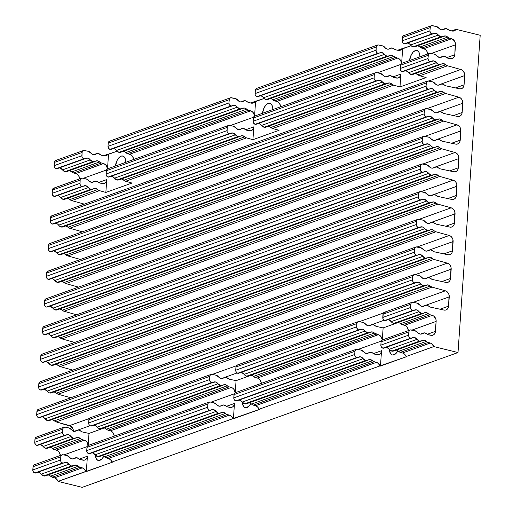 <?xml version="1.0" encoding="UTF-8"?>
<svg xmlns="http://www.w3.org/2000/svg" width="513" height="513" viewBox="0 0 513 513"><rect width="100%" height="100%" fill="white"/><g stroke="black" fill="none" stroke-linecap="round" stroke-linejoin="round"><path stroke-width="0.77" d="M379.049 53.224A2.616 2.129 -109.7 0 0 379.447 53.019A4.476 3.636 -109.7 0 1 380.127 52.672A4.476 3.636 -109.7 0 1 384.417 54.397L386.892 56.206L265.978 99.573L386.892 56.206L389.38 55.782A4.476 3.636 -109.7 0 1 390.06 55.436A4.476 3.636 -109.7 0 1 393.734 56.43L391.56 55.295L389.38 55.782A4.476 3.636 -109.7 0 1 388.707 56.129A4.476 3.636 -109.7 0 1 386.892 56.206A4.476 3.636 -109.7 0 1 384.417 54.397L382.031 52.621L380.678 52.531L378.754 53.301L377.17 52.871L376.087 51.223L376.215 46.972L255.294 90.346L255.166 94.591L255.583 95.521L257.077 96.636A2.616 2.129 70.3 0 0 258.135 96.591L379.049 53.224A2.616 2.129 -109.7 0 1 377.991 53.269L258.533 96.393M431.433 25.708L403.654 35.673A2.616 2.129 70.3 0 0 402.359 37.596L430.138 27.631L402.359 37.596L402.128 40.841L429.907 30.876L402.128 40.841A2.616 2.129 70.3 0 0 404.135 43.887L431.914 33.929A2.616 2.129 -109.7 0 1 429.907 30.876L430.138 27.631A2.616 2.129 -109.7 0 1 431.433 25.708A2.616 2.129 -109.7 0 1 432.433 25.65L436.409 26.509A4.476 3.636 -109.7 0 1 439.025 28.401L441.167 29.767A4.476 3.636 -109.7 0 0 442.975 29.69A4.476 3.636 -109.7 0 0 443.809 29.228L442.039 29.863L443.809 29.228A4.476 3.636 -109.7 0 1 444.643 28.766A4.476 3.636 -109.7 0 1 448.157 29.613L449.863 30.536A4.476 3.636 -109.7 0 0 449.959 30.562L452.145 31.037A5.22 4.245 -109.7 0 0 454.146 30.915A5.22 4.245 -109.7 0 0 456.051 29.318L480.187 35.288L456.051 29.318L451.6 30.915L456.051 29.318L455.307 30.222L453.287 31.107L449.959 30.562A4.476 3.636 -109.7 0 1 449.863 30.536A4.476 3.636 -109.7 0 1 448.157 29.613L445.944 28.606L442.565 29.805L441.167 29.767A4.476 3.636 -109.7 0 1 439.025 28.401L436.409 26.509L431.6 25.656L430.362 26.727L429.907 30.876L430.42 32.813L431.914 33.929L404.135 43.887A2.616 2.129 70.3 0 0 405.193 43.842L432.972 33.884A2.616 2.129 -109.7 0 1 431.914 33.929L433.37 33.678A2.616 2.129 -109.7 0 1 432.972 33.884M409.477 43.894L410.56 45.022L438.339 35.057L440.814 36.865A4.476 3.636 -109.7 0 1 438.339 35.057A4.476 3.636 -109.7 0 0 434.049 33.332A4.476 3.636 -109.7 0 0 433.37 33.678L435.954 33.281L438.339 35.057L410.56 45.022A4.476 3.636 70.3 0 0 413.036 46.83A4.476 3.636 70.3 0 0 414.85 46.754L442.629 36.789A4.476 3.636 -109.7 0 1 440.814 36.865L413.036 46.83L440.814 36.865L443.303 36.442A4.476 3.636 -109.7 0 1 442.629 36.789M426.726 50.967L427.72 54.006A5.22 4.245 70.3 0 0 423.828 48.709L451.607 38.751L449.426 38.142A4.476 3.636 -109.7 0 1 447.657 37.09A4.476 3.636 -109.7 0 0 443.982 36.096A4.476 3.636 -109.7 0 0 443.303 36.442L445.476 35.955L448.503 37.744L453.21 39.572L455.307 42.835L454.8 54.744L454.345 56.545L453.319 57.931L451.87 58.681L448.022 58.219A4.476 3.636 -109.7 0 1 447.926 58.2A4.476 3.636 -109.7 0 1 446.22 57.276L444.008 56.263L440.629 57.462L439.231 57.424A4.476 3.636 -109.7 0 1 437.095 56.064L434.473 54.173L429.67 53.32L428.426 54.391L427.97 58.54L428.49 60.47L429.977 61.586L402.198 71.551A2.616 2.129 70.3 0 0 403.263 71.506L431.035 61.541A2.616 2.129 -109.7 0 1 429.977 61.586L431.433 61.342A2.616 2.129 -109.7 0 1 431.035 61.541M406.245 70.903L411.105 74.488A4.476 3.636 70.3 0 0 412.914 74.411L440.693 64.446A4.476 3.636 -109.7 0 1 438.884 64.523L411.105 74.488L412.407 74.545M405.276 70.781A4.476 3.636 70.3 0 1 408.624 72.686L436.403 62.721L408.624 72.686A4.476 3.636 70.3 0 0 411.105 74.488L438.884 64.523A4.476 3.636 -109.7 0 1 436.403 62.721A4.476 3.636 -109.7 0 0 432.113 60.996A4.476 3.636 -109.7 0 0 431.433 61.342L434.017 60.938L438.884 64.523L441.372 64.099A4.476 3.636 -109.7 0 1 440.693 64.446M415.767 73.577L419.717 75.77L447.496 65.805L460.841 69.511L447.496 65.805A4.476 3.636 -109.7 0 1 445.726 64.753A4.476 3.636 -109.7 0 0 442.046 63.753A4.476 3.636 -109.7 0 0 441.372 64.099L443.546 63.618L447.496 65.805L419.717 75.77L426.123 77.546L399.98 86.928L400.877 74.084L392.778 76.988L400.877 74.084A5.22 4.245 -109.7 0 1 398.287 77.918A5.22 4.245 -109.7 0 1 396.293 78.034L394.099 77.566A4.476 3.636 -109.7 0 1 394.003 77.54A4.476 3.636 -109.7 0 1 392.298 76.617L394.003 77.54A4.476 3.636 70.3 0 0 394.099 77.566L397.947 78.021L399.396 77.271L400.422 75.892L400.877 74.084L399.98 86.928L393.574 85.145L272.653 128.513L279.066 130.296L252.922 139.677L246.509 137.894L125.595 181.262L132.001 183.045L105.858 192.426L99.451 190.644L71.673 200.609L84.363 204.136L71.673 200.609L99.451 190.644L95.501 188.457L93.328 188.938A4.476 3.636 -109.7 0 1 92.648 189.284A4.476 3.636 -109.7 0 1 90.839 189.361L63.061 199.326A4.476 3.636 70.3 0 0 64.875 199.249L92.648 189.284M385.308 76.77A4.476 3.636 -109.7 0 1 383.173 75.405L385.308 76.77L386.706 76.803L390.085 75.603L392.298 76.617A4.476 3.636 -109.7 0 0 388.783 75.77A4.476 3.636 -109.7 0 0 387.95 76.232A4.476 3.636 -109.7 0 1 387.116 76.694A4.476 3.636 -109.7 0 1 385.308 76.77M259.18 123.652L264.041 127.237A4.476 3.636 70.3 0 0 265.856 127.16L386.77 83.792A4.476 3.636 -109.7 0 1 384.962 83.869L264.041 127.237L265.349 127.295M268.709 126.326L272.653 128.513L393.574 85.145A4.476 3.636 -109.7 0 1 391.804 84.094L389.623 82.959L387.45 83.439A4.476 3.636 -109.7 0 1 386.77 83.792M254.833 116.034L253.589 117.099L253.133 121.254L253.653 123.184L255.141 124.3A2.616 2.129 70.3 0 0 256.199 124.255L377.113 80.881A2.616 2.129 -109.7 0 1 376.055 80.926L255.904 124.332M415.338 73.545A4.476 3.636 70.3 0 1 417.948 74.718L445.726 64.753L417.948 74.718A4.476 3.636 70.3 0 0 419.717 75.77L426.123 77.546L399.98 86.928L393.574 85.145L391.804 84.094A4.476 3.636 -109.7 0 0 388.129 83.093A4.476 3.636 -109.7 0 0 387.45 83.439L384.962 83.869L380.101 80.284L377.51 80.682A2.616 2.129 -109.7 0 1 377.113 80.881M112.123 176.401L116.983 179.986A4.476 3.636 70.3 0 0 118.792 179.909L239.712 136.535A4.476 3.636 -109.7 0 1 237.897 136.618L116.983 179.986L118.291 180.044M110.955 176.292A4.476 3.636 70.3 0 1 114.502 178.184L235.422 134.81L233.037 133.034L230.452 133.431A4.476 3.636 -109.7 0 1 231.132 133.085A4.476 3.636 -109.7 0 1 235.422 134.81A4.476 3.636 -109.7 0 0 237.897 136.618L235.422 134.81L114.502 178.184A4.476 3.636 70.3 0 0 116.983 179.986L237.897 136.618L240.385 136.189A4.476 3.636 -109.7 0 1 241.065 135.842A4.476 3.636 -109.7 0 1 244.739 136.843L242.566 135.708L240.385 136.189A4.476 3.636 -109.7 0 1 239.712 136.535M107.768 168.777L106.531 169.848L106.076 174.003L106.589 175.933L108.083 177.049A2.616 2.129 70.3 0 0 109.141 177.004L230.055 133.63A2.616 2.129 -109.7 0 1 228.997 133.675L108.846 177.081M228.516 125.461A2.616 2.129 -109.7 0 1 229.516 125.403L227.958 125.788L227.221 127.384L106.3 170.752L227.221 127.384L226.99 130.629L106.076 174.003L226.99 130.629A2.616 2.129 -109.7 0 0 228.997 133.675L228.176 133.277L227.092 131.629L227.221 127.384A2.616 2.129 -109.7 0 1 228.516 125.461L107.602 168.828A2.616 2.129 70.3 0 0 106.3 170.752L106.076 174.003A2.616 2.129 70.3 0 0 108.083 177.049L230.452 133.431A2.616 2.129 -109.7 0 1 230.055 133.63M238.25 129.52A4.476 3.636 -109.7 0 1 236.115 128.154L238.25 129.52L239.648 129.552L243.027 128.353L246.945 130.289A4.476 3.636 -109.7 0 1 245.24 129.366A4.476 3.636 -109.7 0 0 241.726 128.519A4.476 3.636 -109.7 0 0 240.892 128.981A4.476 3.636 -109.7 0 1 240.058 129.436A4.476 3.636 -109.7 0 1 238.25 129.52M55.616 196.139L54.16 196.389A2.616 2.129 70.3 0 0 55.218 196.344L82.997 186.379A2.616 2.129 -109.7 0 1 81.939 186.424L54.16 196.389L52.666 195.273L52.153 193.343L52.608 189.188L53.121 188.495L54.679 188.111M121.645 179.075L125.595 181.262L132.001 183.045L105.858 192.426L106.755 179.582L98.656 182.487L106.755 179.582A5.22 4.245 -109.7 0 1 104.165 183.417A5.22 4.245 -109.7 0 1 102.17 183.532L99.984 183.058A4.476 3.636 -109.7 0 1 99.881 183.038A4.476 3.636 -109.7 0 1 98.182 182.115L99.881 183.038A4.476 3.636 70.3 0 0 99.984 183.058L103.831 183.519L105.28 182.769L106.306 181.384L106.755 179.582L105.858 192.426L99.451 190.644A4.476 3.636 -109.7 0 1 97.682 189.592A4.476 3.636 -109.7 0 0 94.007 188.592A4.476 3.636 -109.7 0 0 93.328 188.938L90.839 189.361L85.979 185.777L83.395 186.181A2.616 2.129 -109.7 0 1 82.997 186.379M91.186 182.262A4.476 3.636 -109.7 0 1 89.05 180.903L91.186 182.262L92.59 182.301L95.969 181.102L98.182 182.115A4.476 3.636 -109.7 0 0 94.668 181.269A4.476 3.636 -109.7 0 0 93.834 181.73A4.476 3.636 -109.7 0 1 93 182.186A4.476 3.636 -109.7 0 1 91.186 182.262M124.723 151.797L126.602 153.201L129.706 154.208L250.626 110.84A5.22 4.245 -109.7 0 1 254.519 116.143L253.525 113.091L252.223 111.661L247.516 109.833L244.496 108.044L239.834 108.955L237.352 107.146L116.438 150.521L118.92 152.323A4.476 3.636 70.3 0 0 120.728 152.246L241.642 108.878A4.476 3.636 -109.7 0 1 239.834 108.955L118.92 152.323L120.222 152.38M132.604 156.459L133.598 159.505A5.22 4.245 70.3 0 0 129.706 154.208L250.626 110.84L248.446 110.231A4.476 3.636 -109.7 0 1 246.676 109.179A4.476 3.636 -109.7 0 0 243.002 108.185A4.476 3.636 -109.7 0 0 242.322 108.532A4.476 3.636 -109.7 0 1 241.642 108.878M248.876 102.626A4.476 3.636 -109.7 0 1 247.176 101.702L248.876 102.626A4.476 3.636 70.3 0 0 248.978 102.651L252.306 103.196L253.384 102.921L255.07 101.407L264.099 98.483L255.583 101.536L254.563 116.118L255.583 101.536L255.07 101.407A5.22 4.245 -109.7 0 1 253.159 103.01A5.22 4.245 -109.7 0 1 251.165 103.126L248.978 102.651A4.476 3.636 -109.7 0 1 248.876 102.626M240.18 101.856A4.476 3.636 -109.7 0 1 238.045 100.49L240.18 101.856L241.585 101.895L244.964 100.695L247.176 101.702A4.476 3.636 -109.7 0 0 243.662 100.856A4.476 3.636 -109.7 0 0 242.829 101.317A4.476 3.636 -109.7 0 1 241.995 101.779A4.476 3.636 -109.7 0 1 240.18 101.856M231.991 105.973A2.616 2.129 -109.7 0 0 232.389 105.768A4.476 3.636 -109.7 0 1 233.062 105.421A4.476 3.636 -109.7 0 1 237.352 107.146L234.973 105.37L230.933 106.018A2.616 2.129 -109.7 0 1 228.926 102.966L108.012 146.34L108.525 148.27L110.013 149.386A2.616 2.129 70.3 0 0 111.071 149.341L231.991 105.973A2.616 2.129 -109.7 0 1 230.933 106.018L110.013 149.386L230.933 106.018L229.439 104.902L228.926 102.966L229.382 98.817L230.619 97.746L235.422 98.599L238.045 100.49A4.476 3.636 -109.7 0 0 235.422 98.599L231.453 97.739A2.616 2.129 -109.7 0 0 230.452 97.797A2.616 2.129 -109.7 0 0 229.151 99.721L108.237 143.095L108.012 146.34A2.616 2.129 70.3 0 0 110.013 149.386L111.468 149.142M409.489 60.547A9.58 4.906 103.9 0 1 416.922 50.505A9.58 4.906 103.9 0 1 419.91 56.808L419.717 54.551L418.788 51.98L417.223 50.601L415.261 50.62L413.202 52.037L411.362 54.641L409.489 60.547M115.367 166.045A9.58 4.906 103.9 0 1 122.799 156.003A9.58 4.906 103.9 0 1 125.788 162.307L125.595 160.05L124.665 157.478L123.101 156.099L121.139 156.119L119.087 157.536L117.24 160.139L115.367 166.045M376.593 326.492A4.476 3.636 -109.7 0 1 374.894 325.569L376.593 326.492A4.476 3.636 70.3 0 0 376.696 326.518L383.128 327.91L382.281 339.984L383.128 327.91L398.184 322.51L383.128 327.91L376.696 326.518A4.476 3.636 -109.7 0 1 376.593 326.492M367.898 325.723A4.476 3.636 -109.7 0 1 365.763 324.357L367.898 325.723L369.302 325.755L372.682 324.562L374.894 325.569A4.476 3.636 -109.7 0 0 371.38 324.723A4.476 3.636 -109.7 0 0 370.546 325.184A4.476 3.636 -109.7 0 1 369.713 325.646A4.476 3.636 -109.7 0 1 367.898 325.723M241.77 372.605L246.638 376.189A4.476 3.636 70.3 0 0 248.446 376.112L369.36 332.745A4.476 3.636 -109.7 0 1 367.552 332.822L246.638 376.189L247.939 376.247M252.441 375.657L255.25 377.472L376.164 334.098A4.476 3.636 -109.7 0 1 374.394 333.046L372.214 331.911L370.04 332.398A4.476 3.636 -109.7 0 1 369.36 332.745M238.25 364.974L236.692 365.359L236.179 366.051L235.724 370.206L236.243 372.137L237.731 373.252A2.616 2.129 70.3 0 0 238.789 373.207L359.709 329.833A2.616 2.129 -109.7 0 1 358.651 329.885L239.186 373.002M250.543 375.26A4.476 3.636 70.3 0 1 253.48 376.42L374.394 333.046L253.48 376.42A4.476 3.636 70.3 0 0 255.25 377.472L257.423 378.075L378.344 334.7L374.394 333.046A4.476 3.636 -109.7 0 0 370.719 332.052A4.476 3.636 -109.7 0 0 370.04 332.398L367.552 332.822L362.691 329.237L360.107 329.635A2.616 2.129 -109.7 0 1 359.709 329.833M220.84 378.472A4.476 3.636 -109.7 0 1 218.705 377.106L220.84 378.472L222.238 378.504L225.617 377.305L229.535 379.242A4.476 3.636 -109.7 0 1 227.83 378.318A4.476 3.636 -109.7 0 0 224.316 377.472A4.476 3.636 -109.7 0 0 223.482 377.934A4.476 3.636 -109.7 0 1 222.648 378.395A4.476 3.636 -109.7 0 1 220.84 378.472M91.192 417.723L89.634 418.108L89.121 418.8L88.666 422.956L89.179 424.886L90.673 426.002A2.616 2.129 70.3 0 0 91.731 425.957L212.645 382.583A2.616 2.129 -109.7 0 1 211.587 382.627L92.128 425.752M105.383 428.406L107.262 429.817L110.366 430.824L231.28 387.45A5.22 4.245 -109.7 0 1 235.172 392.753L234.178 389.707L232.883 388.27L228.176 386.449L225.156 384.66L222.982 385.148A4.476 3.636 -109.7 0 1 222.302 385.494A4.476 3.636 -109.7 0 1 220.494 385.571L215.627 381.986L213.042 382.384A2.616 2.129 -109.7 0 1 212.645 382.583M103.485 428.009A4.476 3.636 70.3 0 1 106.415 429.169L227.336 385.795L106.415 429.169A4.476 3.636 70.3 0 0 108.185 430.221L229.106 386.847L108.185 430.221L110.366 430.824L231.28 387.45L229.106 386.847A4.476 3.636 -109.7 0 1 227.336 385.795A4.476 3.636 -109.7 0 0 223.655 384.795A4.476 3.636 -109.7 0 0 222.982 385.148L220.494 385.571L99.573 428.939A4.476 3.636 70.3 0 0 101.388 428.862L222.302 385.494M73.782 431.221A4.476 3.636 -109.7 0 1 71.64 429.856L73.782 431.221L75.18 431.253L78.56 430.054L82.478 431.991A4.476 3.636 -109.7 0 1 80.772 431.067A4.476 3.636 -109.7 0 0 77.258 430.221A4.476 3.636 -109.7 0 0 76.424 430.683A4.476 3.636 -109.7 0 1 75.591 431.138A4.476 3.636 -109.7 0 1 73.782 431.221M38.206 445.092L36.75 445.342A2.616 2.129 70.3 0 0 37.808 445.297L65.587 435.332A2.616 2.129 -109.7 0 1 64.529 435.377L36.75 445.342L35.262 444.226L34.743 442.296L35.198 438.14L36.442 437.076L37.269 437.07M64.048 427.162A2.616 2.129 -109.7 0 1 65.048 427.105L63.49 427.489L62.753 429.086A2.616 2.129 -109.7 0 1 64.048 427.162L36.269 437.127A2.616 2.129 70.3 0 0 34.974 439.051L62.753 429.086L62.522 432.331L62.753 429.086L34.974 439.051L34.743 442.296L62.522 432.331A2.616 2.129 -109.7 0 0 64.529 435.377L63.035 434.261L62.522 432.331L34.743 442.296A2.616 2.129 70.3 0 0 36.75 445.342L65.985 435.133A4.476 3.636 -109.7 0 1 66.664 434.787A4.476 3.636 -109.7 0 1 70.954 436.512A4.476 3.636 -109.7 0 0 73.43 438.32L45.651 448.279L73.43 438.32L75.918 437.89A4.476 3.636 -109.7 0 1 76.597 437.544A4.476 3.636 -109.7 0 1 80.272 438.544A4.476 3.636 -109.7 0 0 82.042 439.596L54.263 449.561L52.493 448.509A4.476 3.636 70.3 0 0 54.263 449.561L82.042 439.596L84.222 440.199L56.443 450.164L54.263 449.561L56.443 450.164A5.22 4.245 70.3 0 1 60.335 455.461L59.341 452.415L58.046 450.985L56.443 450.164L84.222 440.199A5.22 4.245 -109.7 0 1 88.114 445.502L87.12 442.456L85.825 441.02L81.118 439.199L78.091 437.409L75.918 437.89A4.476 3.636 -109.7 0 1 75.244 438.243A4.476 3.636 -109.7 0 1 73.43 438.32L68.569 434.735L65.985 435.133A2.616 2.129 -109.7 0 1 65.587 435.332M46.959 448.336L45.651 448.279A4.476 3.636 70.3 0 0 47.465 448.202L75.244 438.243M42.072 389.771L416.441 255.218A2.616 2.129 -109.7 0 1 414.433 252.172L414.658 248.92A2.616 2.129 -109.7 0 1 415.96 247.003A2.616 2.129 -109.7 0 1 416.96 246.939L420.936 247.805A4.476 3.636 -109.7 0 1 423.552 249.696L425.694 251.056A4.476 3.636 -109.7 0 0 427.502 250.979A4.476 3.636 -109.7 0 0 428.336 250.517L426.566 251.152L428.336 250.517A4.476 3.636 -109.7 0 1 429.169 250.055A4.476 3.636 -109.7 0 1 432.683 250.902L434.389 251.832A4.476 3.636 -109.7 0 0 434.485 251.851L447.887 254.756A5.22 4.245 -109.7 0 0 449.882 254.64A5.22 4.245 -109.7 0 0 452.472 250.806L443.873 253.89L452.472 250.806L453.12 241.533A5.22 4.245 -109.7 0 0 449.234 235.48L417.165 246.984L449.234 235.48L435.89 231.773A4.476 3.636 -109.7 0 1 434.12 230.722A4.476 3.636 -109.7 0 0 430.445 229.721A4.476 3.636 -109.7 0 0 429.766 230.068A4.476 3.636 -109.7 0 1 429.086 230.414A4.476 3.636 -109.7 0 1 427.278 230.497L431.94 229.587L435.89 231.773L449.234 235.48L450.831 236.301L452.133 237.737L452.934 239.565L452.472 250.806L452.017 252.608L450.991 253.986L449.542 254.743L447.887 254.756L434.485 251.851A4.476 3.636 -109.7 0 1 434.389 251.832A4.476 3.636 -109.7 0 1 432.683 250.902L430.471 249.895L427.092 251.094L425.694 251.056A4.476 3.636 -109.7 0 1 423.552 249.696L420.936 247.805L416.126 246.952L414.889 248.016L414.433 252.172L414.946 254.102L416.441 255.218L40.617 390.021A2.616 2.129 70.3 0 0 41.675 389.976L417.499 255.173A2.616 2.129 -109.7 0 1 416.441 255.218L417.896 254.967A2.616 2.129 -109.7 0 1 417.499 255.173M50.825 393.016L49.524 392.958A4.476 3.636 70.3 0 0 51.332 392.881L427.149 258.077A4.476 3.636 -109.7 0 1 425.341 258.154L49.524 392.958L44.657 389.373M43.496 389.264A4.476 3.636 70.3 0 1 47.042 391.15L422.859 256.353L47.042 391.15A4.476 3.636 70.3 0 0 49.524 392.958L425.341 258.154A4.476 3.636 -109.7 0 1 422.859 256.353A4.476 3.636 -109.7 0 0 418.57 254.621A4.476 3.636 -109.7 0 0 417.896 254.967L420.48 254.57L425.341 258.154L427.829 257.731A4.476 3.636 -109.7 0 1 427.149 258.077M39.45 417.71L414.504 282.881A2.616 2.129 -109.7 0 1 412.497 279.829L412.728 276.584A2.616 2.129 -109.7 0 1 414.023 274.66A2.616 2.129 -109.7 0 1 415.023 274.602L418.999 275.462A4.476 3.636 -109.7 0 1 421.622 277.353L423.757 278.719A4.476 3.636 -109.7 0 0 425.566 278.642A4.476 3.636 -109.7 0 0 426.399 278.181L424.629 278.815L426.399 278.181A4.476 3.636 -109.7 0 1 427.233 277.719A4.476 3.636 -109.7 0 1 430.747 278.565L432.453 279.489A4.476 3.636 -109.7 0 0 432.549 279.514L445.951 282.419A5.22 4.245 -109.7 0 0 447.945 282.304A5.22 4.245 -109.7 0 0 450.536 278.463L441.943 281.547L450.536 278.463L451.183 269.19A5.22 4.245 -109.7 0 0 447.298 263.143L415.229 274.647L447.298 263.143L433.953 259.437A4.476 3.636 -109.7 0 1 432.183 258.385A4.476 3.636 -109.7 0 0 428.509 257.385A4.476 3.636 -109.7 0 0 427.829 257.731L430.003 257.244L433.953 259.437L447.298 263.143L448.901 263.964L450.196 265.394L450.998 267.228L450.536 278.463L450.087 280.271L449.061 281.65L447.612 282.4L445.951 282.419L432.549 279.514A4.476 3.636 -109.7 0 1 432.453 279.489A4.476 3.636 -109.7 0 1 430.747 278.565L428.535 277.559L425.155 278.758L423.757 278.719A4.476 3.636 -109.7 0 1 421.622 277.353L418.999 275.462L414.196 274.609L412.952 275.68L412.497 279.829L413.016 281.765L414.504 282.881L38.687 417.678A2.616 2.129 70.3 0 0 39.745 417.633L415.562 282.836A2.616 2.129 -109.7 0 1 414.504 282.881L415.96 282.631A2.616 2.129 -109.7 0 1 415.562 282.836M48.895 420.673L47.587 420.622A4.476 3.636 70.3 0 0 49.395 420.545L425.219 285.741A4.476 3.636 -109.7 0 1 423.411 285.818L47.587 420.622L42.726 417.037M41.559 416.922A4.476 3.636 70.3 0 1 45.106 418.813L420.929 284.01L45.106 418.813A4.476 3.636 70.3 0 0 47.587 420.622L423.411 285.818A4.476 3.636 -109.7 0 1 420.929 284.01A4.476 3.636 -109.7 0 0 416.639 282.285A4.476 3.636 -109.7 0 0 415.96 282.631L418.544 282.233L423.411 285.818L425.899 285.395A4.476 3.636 -109.7 0 1 425.219 285.741M412.093 302.324L384.314 312.289A2.616 2.129 70.3 0 0 383.012 314.212L410.791 304.247L383.012 314.212L382.788 317.457L410.567 307.492L382.788 317.457A2.616 2.129 70.3 0 0 384.795 320.503L412.574 310.538A2.616 2.129 -109.7 0 1 410.567 307.492L410.791 304.247A2.616 2.129 -109.7 0 1 412.093 302.324A2.616 2.129 -109.7 0 1 413.093 302.266L417.063 303.125A4.476 3.636 -109.7 0 1 419.685 305.017L421.821 306.383A4.476 3.636 -109.7 0 0 423.635 306.299A4.476 3.636 -109.7 0 0 424.469 305.844L422.693 306.479L424.469 305.844A4.476 3.636 -109.7 0 1 425.303 305.382A4.476 3.636 -109.7 0 1 428.817 306.229L430.516 307.152A4.476 3.636 -109.7 0 0 430.612 307.172L444.014 310.076A5.22 4.245 -109.7 0 0 446.015 309.961A5.22 4.245 -109.7 0 0 448.606 306.126L440.007 309.211L448.606 306.126L449.253 296.854A5.22 4.245 -109.7 0 0 445.361 290.807L413.292 302.311L445.361 290.807L432.017 287.094A4.476 3.636 -109.7 0 1 430.253 286.042A4.476 3.636 -109.7 0 0 426.572 285.048A4.476 3.636 -109.7 0 0 425.899 285.395L428.073 284.907L432.017 287.094L445.361 290.807L446.964 291.628L448.259 293.058L449.061 294.892L448.606 306.126L448.15 307.928L447.124 309.313L445.675 310.064L444.014 310.076L430.612 307.172A4.476 3.636 -109.7 0 1 430.516 307.152A4.476 3.636 -109.7 0 1 428.817 306.229L426.598 305.216L423.225 306.415L421.821 306.383A4.476 3.636 -109.7 0 1 419.685 305.017L417.063 303.125L412.26 302.272L411.016 303.343L410.567 307.492L411.08 309.422L412.574 310.538L384.795 320.503A2.616 2.129 70.3 0 0 385.853 320.458L413.632 310.493A2.616 2.129 -109.7 0 1 412.574 310.538L414.023 310.294A2.616 2.129 -109.7 0 1 413.632 310.493M388.835 319.856L391.214 321.638L418.993 311.673L421.474 313.481A4.476 3.636 -109.7 0 1 418.993 311.673A4.476 3.636 -109.7 0 0 414.703 309.948A4.476 3.636 -109.7 0 0 414.023 310.294L416.614 309.897L418.993 311.673L391.214 321.638A4.476 3.636 70.3 0 0 393.695 323.44A4.476 3.636 70.3 0 0 395.504 323.363L423.283 313.398A4.476 3.636 -109.7 0 1 421.474 313.481L393.695 323.44L421.474 313.481L423.962 313.052A4.476 3.636 -109.7 0 1 423.283 313.398M218.904 406.129A4.476 3.636 -109.7 0 1 216.768 404.77L218.904 406.129L220.308 406.168L223.687 404.969L227.599 406.905A4.476 3.636 -109.7 0 1 225.9 405.982A4.476 3.636 -109.7 0 0 222.386 405.135A4.476 3.636 -109.7 0 0 221.552 405.591A4.476 3.636 -109.7 0 1 220.718 406.052A4.476 3.636 -109.7 0 1 218.904 406.129M88.428 445.393L87.184 446.464L86.729 450.613L87.248 452.549L88.736 453.665A2.616 2.129 70.3 0 0 89.794 453.62L210.715 410.246A2.616 2.129 -109.7 0 1 209.657 410.291L90.192 453.415M103.446 456.07L105.325 457.481L108.429 458.487L229.349 415.113A5.22 4.245 -109.7 0 1 232.883 418.666L259.546 409.419L233.402 418.794L234.473 403.449A5.22 4.245 -109.7 0 1 231.882 407.284A5.22 4.245 -109.7 0 1 229.888 407.399L227.701 406.924A4.476 3.636 -109.7 0 1 227.599 406.905A4.476 3.636 70.3 0 0 227.701 406.924L231.549 407.386L232.998 406.636L234.024 405.251L234.473 403.449L226.374 406.354L234.473 403.449L233.402 418.794L230.459 415.601L226.239 414.106L223.219 412.317L221.045 412.805A4.476 3.636 -109.7 0 1 220.366 413.151A4.476 3.636 -109.7 0 1 218.557 413.228L213.697 409.643L211.112 410.041A2.616 2.129 -109.7 0 1 210.715 410.246M101.548 455.666A4.476 3.636 70.3 0 1 104.485 456.826L225.399 413.459L104.485 456.826A4.476 3.636 70.3 0 0 106.255 457.878L227.169 414.51A4.476 3.636 -109.7 0 1 225.399 413.459A4.476 3.636 -109.7 0 0 221.725 412.458A4.476 3.636 -109.7 0 0 221.045 412.805L218.557 413.228L97.643 456.602A4.476 3.636 70.3 0 0 99.451 456.525L220.366 413.151M239.84 400.268L244.701 403.853A4.476 3.636 70.3 0 0 246.509 403.776L367.43 360.402A4.476 3.636 -109.7 0 1 365.615 360.479L244.701 403.853L246.009 403.904M250.511 403.321L252.383 404.731L255.493 405.738L376.407 362.364A5.22 4.245 -109.7 0 1 379.941 365.916L406.604 356.67L380.46 366.045L381.531 350.7A5.22 4.245 -109.7 0 1 378.947 354.534A5.22 4.245 -109.7 0 1 376.946 354.65L374.759 354.175A4.476 3.636 -109.7 0 1 374.663 354.156A4.476 3.636 -109.7 0 1 372.957 353.233L374.663 354.156A4.476 3.636 70.3 0 0 374.759 354.175L378.607 354.637L380.056 353.887L381.082 352.502L381.531 350.7L373.438 353.604L381.531 350.7L380.46 366.045L377.517 362.851L373.304 361.357L370.283 359.568L368.103 360.055A4.476 3.636 -109.7 0 1 367.43 360.402M235.486 392.644L234.249 393.715L233.793 397.87L234.306 399.8L235.8 400.916A2.616 2.129 70.3 0 0 236.859 400.871L357.773 357.497A2.616 2.129 -109.7 0 1 356.715 357.542L237.256 400.666M248.613 402.917A4.476 3.636 70.3 0 1 251.543 404.077L372.457 360.71L251.543 404.077A4.476 3.636 70.3 0 0 253.313 405.129L374.227 361.761A4.476 3.636 -109.7 0 1 372.457 360.71A4.476 3.636 -109.7 0 0 368.783 359.709A4.476 3.636 -109.7 0 0 368.103 360.055L365.615 360.479L360.754 356.894L358.17 357.298A2.616 2.129 -109.7 0 1 357.773 357.497M365.968 353.38A4.476 3.636 -109.7 0 1 363.826 352.021L365.968 353.38L367.366 353.419L370.745 352.219L372.957 353.233A4.476 3.636 -109.7 0 0 369.443 352.386A4.476 3.636 -109.7 0 0 368.61 352.841A4.476 3.636 -109.7 0 1 367.776 353.303A4.476 3.636 -109.7 0 1 365.968 353.38M407.386 327.576L408.38 330.622A5.22 4.245 70.3 0 0 404.488 325.325L432.267 315.36L430.086 314.758A4.476 3.636 -109.7 0 1 428.317 313.706A4.476 3.636 -109.7 0 0 424.642 312.706A4.476 3.636 -109.7 0 0 423.962 313.052L426.136 312.571L429.157 314.36L433.863 316.181L435.96 319.445L436.153 321.414L435.005 333.161L433.979 334.54L432.53 335.297L428.682 334.835A4.476 3.636 -109.7 0 1 428.586 334.816A4.476 3.636 -109.7 0 1 426.88 333.886L424.668 332.879L421.288 334.078L419.89 334.04A4.476 3.636 -109.7 0 1 417.749 332.68L415.132 330.789L410.323 329.936L409.085 331L408.63 335.156L409.143 337.086L410.637 338.202L382.858 348.167A2.616 2.129 70.3 0 0 383.916 348.122L411.695 338.157A2.616 2.129 -109.7 0 1 410.637 338.202L412.093 337.952A2.616 2.129 -109.7 0 1 411.695 338.157M386.898 347.519L389.284 349.302L417.063 339.337L419.538 341.139A4.476 3.636 -109.7 0 1 417.063 339.337A4.476 3.636 -109.7 0 0 412.773 337.605A4.476 3.636 -109.7 0 0 412.093 337.952L414.677 337.554L417.063 339.337L389.284 349.302A4.476 3.636 70.3 0 0 391.759 351.104A4.476 3.636 70.3 0 0 393.574 351.027L421.353 341.062A4.476 3.636 -109.7 0 1 419.538 341.139L391.759 351.104L419.538 341.139L422.026 340.715A4.476 3.636 -109.7 0 1 421.353 341.062M45.022 476L43.72 475.942L71.499 465.977L73.987 465.554A4.476 3.636 -109.7 0 1 74.661 465.208A4.476 3.636 -109.7 0 1 78.342 466.208A4.476 3.636 -109.7 0 0 80.111 467.26L52.332 477.218L80.111 467.26L82.285 467.862L54.506 477.827A5.22 4.245 70.3 0 1 58.046 481.38L82.183 487.35L58.046 481.38L85.825 471.415L84.401 469.139L82.285 467.862A5.22 4.245 -109.7 0 1 85.825 471.415L86.338 471.543L87.415 456.198L79.316 459.103L87.415 456.198A5.22 4.245 -109.7 0 1 84.825 460.033A5.22 4.245 -109.7 0 1 82.824 460.148L80.637 459.674A4.476 3.636 -109.7 0 1 80.541 459.654A4.476 3.636 -109.7 0 1 78.835 458.731L80.541 459.654A4.476 3.636 70.3 0 0 80.637 459.674L84.485 460.135L85.934 459.379L86.96 458L87.415 456.198L86.338 471.543L112.482 462.168L58.046 481.38L55.622 478.308L50.563 476.173A4.476 3.636 70.3 0 0 52.332 477.218L54.506 477.827L82.285 467.862L79.182 466.856L76.161 465.067L73.987 465.554A4.476 3.636 -109.7 0 1 73.308 465.9A4.476 3.636 -109.7 0 1 71.499 465.977L43.72 475.942A4.476 3.636 70.3 0 0 45.529 475.865L73.308 465.9M71.846 458.879A4.476 3.636 -109.7 0 1 69.71 457.519L71.846 458.879L73.244 458.917L76.623 457.718L78.835 458.731A4.476 3.636 -109.7 0 0 75.321 457.878A4.476 3.636 -109.7 0 0 74.488 458.34A4.476 3.636 -109.7 0 1 73.654 458.802A4.476 3.636 -109.7 0 1 71.846 458.879M36.269 472.755L34.813 473.005A2.616 2.129 70.3 0 0 35.872 472.96L63.65 462.995A2.616 2.129 -109.7 0 1 62.592 463.04L34.813 473.005L33.326 471.889L32.813 469.959L33.262 465.804L34.506 464.733L35.339 464.727M62.111 454.826A2.616 2.129 -109.7 0 1 63.112 454.762L61.554 455.146L60.816 456.743A2.616 2.129 -109.7 0 1 62.111 454.826L34.333 464.784A2.616 2.129 70.3 0 0 33.037 466.708L60.816 456.743L60.585 459.994L60.816 456.743L33.037 466.708L32.813 469.959L60.585 459.994A2.616 2.129 -109.7 0 0 62.592 463.04L61.105 461.924L60.585 459.994L32.813 469.959A2.616 2.129 70.3 0 0 34.813 473.005L64.048 462.79A4.476 3.636 -109.7 0 1 64.728 462.444A4.476 3.636 -109.7 0 1 69.018 464.175A4.476 3.636 -109.7 0 0 71.499 465.977L66.632 462.393L64.048 462.79A2.616 2.129 -109.7 0 1 63.65 462.995M262.432 113.296A9.58 4.906 103.9 0 1 269.857 103.254A9.58 4.906 103.9 0 1 272.845 109.558L272.653 107.3L271.723 104.729L270.159 103.35L268.203 103.369L266.144 104.787L264.304 107.39L262.432 113.296M66.305 171.72L64.997 171.669A4.476 3.636 70.3 0 0 66.805 171.592L94.584 161.627A4.476 3.636 -109.7 0 1 92.776 161.704L64.997 171.669L60.136 168.084M59.168 167.956A4.476 3.636 70.3 0 1 62.515 169.861L90.294 159.896L87.909 158.119L85.325 158.517A4.476 3.636 -109.7 0 1 86.004 158.171A4.476 3.636 -109.7 0 1 90.294 159.896A4.476 3.636 -109.7 0 0 92.776 161.704L90.294 159.896L62.515 169.861A4.476 3.636 70.3 0 0 64.997 171.669L92.776 161.704L95.264 161.281A4.476 3.636 -109.7 0 1 95.937 160.935A4.476 3.636 -109.7 0 1 99.618 161.928A4.476 3.636 -109.7 0 0 101.388 162.98L73.609 172.945L71.839 171.893A4.476 3.636 70.3 0 0 73.609 172.945L101.388 162.98L103.562 163.589L75.789 173.548L73.609 172.945L75.789 173.548A5.22 4.245 70.3 0 1 79.675 178.845L78.681 175.805L77.386 174.369L75.789 173.548L103.562 163.589A5.22 4.245 -109.7 0 1 107.454 168.892L106.46 165.84L105.165 164.41L100.458 162.583L97.438 160.793L95.264 161.281A4.476 3.636 -109.7 0 1 94.584 161.627M56.86 168.758L56.09 168.726A2.616 2.129 70.3 0 0 57.155 168.681L84.927 158.722A2.616 2.129 -109.7 0 1 83.869 158.767L56.09 168.726L54.602 167.61L54.089 165.68L54.538 161.531L55.782 160.46L56.616 160.454M83.388 150.546A2.616 2.129 -109.7 0 1 84.395 150.489L82.837 150.873L82.093 152.47L54.314 162.435L82.093 152.47L81.868 155.715L54.089 165.68L81.868 155.715A2.616 2.129 -109.7 0 0 83.869 158.767L82.381 157.651L81.965 156.715L82.093 152.47A2.616 2.129 -109.7 0 1 83.388 150.546L55.609 160.511A2.616 2.129 70.3 0 0 54.314 162.435L54.089 165.68A2.616 2.129 70.3 0 0 56.09 168.726L85.325 158.517A2.616 2.129 -109.7 0 1 84.927 158.722M93.122 154.605A4.476 3.636 -109.7 0 1 90.987 153.24L93.122 154.605L94.52 154.644L97.9 153.445L101.818 155.375A4.476 3.636 -109.7 0 1 100.112 154.451A4.476 3.636 -109.7 0 0 96.598 153.605A4.476 3.636 -109.7 0 0 95.764 154.067A4.476 3.636 -109.7 0 1 94.931 154.528A4.476 3.636 -109.7 0 1 93.122 154.605M427.566 81.028L51.742 215.832A2.616 2.129 70.3 0 0 50.447 217.756L426.265 82.952L50.447 217.756L50.216 221.007L426.04 86.203L50.216 221.007A2.616 2.129 70.3 0 0 52.223 224.053L428.047 89.249A2.616 2.129 -109.7 0 1 426.04 86.203L426.265 82.952A2.616 2.129 -109.7 0 1 427.566 81.028A2.616 2.129 -109.7 0 1 428.567 80.971L432.536 81.836A4.476 3.636 -109.7 0 1 435.159 83.728L437.294 85.087A4.476 3.636 -109.7 0 0 439.109 85.011A4.476 3.636 -109.7 0 0 439.942 84.549L438.173 85.184L439.942 84.549A4.476 3.636 -109.7 0 1 440.776 84.087A4.476 3.636 -109.7 0 1 444.29 84.934L445.989 85.863A4.476 3.636 -109.7 0 0 446.092 85.883L459.488 88.787A5.22 4.245 -109.7 0 0 461.488 88.672A5.22 4.245 -109.7 0 0 464.079 84.837L455.48 87.915L464.079 84.837L464.727 75.565A5.22 4.245 -109.7 0 0 460.841 69.511L428.765 81.016L460.841 69.511L462.437 70.332L463.733 71.769L464.727 75.565L464.079 84.837L463.624 86.639L462.598 88.018L461.149 88.775L459.488 88.787L446.092 85.883A4.476 3.636 -109.7 0 1 445.989 85.863A4.476 3.636 -109.7 0 1 444.29 84.934L442.078 83.927L438.698 85.126L437.294 85.087A4.476 3.636 -109.7 0 1 435.159 83.728L432.536 81.836L427.733 80.977L426.495 82.048L426.04 86.203L426.553 88.133L428.047 89.249L52.223 224.053A2.616 2.129 70.3 0 0 53.281 224.008L429.105 89.204A2.616 2.129 -109.7 0 1 428.047 89.249L429.503 88.999A2.616 2.129 -109.7 0 1 429.105 89.204M62.432 227.041L59.771 226.342L58.649 225.181L434.466 90.384L436.948 92.186A4.476 3.636 -109.7 0 1 434.466 90.384A4.476 3.636 -109.7 0 0 430.176 88.653A4.476 3.636 -109.7 0 0 429.503 88.999L432.087 88.602L434.466 90.384L58.649 225.181A4.476 3.636 70.3 0 0 61.13 226.99A4.476 3.636 70.3 0 0 62.939 226.913L438.756 92.109A4.476 3.636 -109.7 0 1 436.948 92.186L61.13 226.99L436.948 92.186L439.436 91.763A4.476 3.636 -109.7 0 1 438.756 92.109M425.63 108.692L49.812 243.495A2.616 2.129 70.3 0 0 48.511 245.419L424.334 110.616L48.511 245.419L48.286 248.664L424.104 113.86L48.286 248.664A2.616 2.129 70.3 0 0 50.293 251.71L426.111 116.913A2.616 2.129 -109.7 0 1 424.104 113.86L424.334 110.616A2.616 2.129 -109.7 0 1 425.63 108.692A2.616 2.129 -109.7 0 1 426.63 108.634L430.606 109.493A4.476 3.636 -109.7 0 1 433.228 111.385L435.364 112.751A4.476 3.636 -109.7 0 0 437.172 112.674A4.476 3.636 -109.7 0 0 438.006 112.212L436.236 112.847L438.006 112.212A4.476 3.636 -109.7 0 1 438.839 111.751A4.476 3.636 -109.7 0 1 442.353 112.597L444.059 113.52A4.476 3.636 -109.7 0 0 444.155 113.546L457.558 116.451A5.22 4.245 -109.7 0 0 459.552 116.329A5.22 4.245 -109.7 0 0 462.142 112.494L453.543 115.579L462.142 112.494L462.79 103.222A5.22 4.245 -109.7 0 0 458.904 97.175L426.835 108.679L458.904 97.175L445.56 93.462A4.476 3.636 -109.7 0 1 443.79 92.417A4.476 3.636 -109.7 0 0 440.116 91.417A4.476 3.636 -109.7 0 0 439.436 91.763L441.61 91.276L445.56 93.462L458.904 97.175L460.507 97.996L461.803 99.426L462.604 101.26L462.142 112.494L461.694 114.303L460.668 115.681L459.218 116.432L457.558 116.451L444.155 113.546A4.476 3.636 -109.7 0 1 444.059 113.52A4.476 3.636 -109.7 0 1 442.353 112.597L440.141 111.59L436.762 112.789L435.364 112.751A4.476 3.636 -109.7 0 1 433.228 111.385L430.606 109.493L425.796 108.641L424.559 109.711L424.104 113.86L424.617 115.797L426.111 116.913L50.293 251.71A2.616 2.129 70.3 0 0 51.351 251.665L427.169 116.868A2.616 2.129 -109.7 0 1 426.111 116.913L427.566 116.663A2.616 2.129 -109.7 0 1 427.169 116.868M60.502 254.704L57.834 254.006L56.712 252.845L432.536 118.041L435.011 119.85A4.476 3.636 -109.7 0 1 432.536 118.041A4.476 3.636 -109.7 0 0 428.246 116.316A4.476 3.636 -109.7 0 0 427.566 116.663L430.15 116.265L432.536 118.041L56.712 252.845A4.476 3.636 70.3 0 0 59.194 254.653A4.476 3.636 70.3 0 0 61.002 254.576L436.826 119.773A4.476 3.636 -109.7 0 1 435.011 119.85L59.194 254.653L435.011 119.85L437.499 119.426A4.476 3.636 -109.7 0 1 436.826 119.773M423.693 136.355L47.876 271.159A2.616 2.129 70.3 0 0 46.574 273.083L422.398 138.279L46.574 273.083L46.35 276.327L422.173 141.524L46.35 276.327A2.616 2.129 70.3 0 0 48.357 279.373L424.174 144.57A2.616 2.129 -109.7 0 1 422.173 141.524L422.398 138.279A2.616 2.129 -109.7 0 1 423.693 136.355A2.616 2.129 -109.7 0 1 424.7 136.298L428.669 137.157A4.476 3.636 -109.7 0 1 431.292 139.049L433.427 140.408A4.476 3.636 -109.7 0 0 435.236 140.331A4.476 3.636 -109.7 0 0 436.069 139.876L434.299 140.511L436.069 139.876A4.476 3.636 -109.7 0 1 436.903 139.414A4.476 3.636 -109.7 0 1 440.417 140.261L442.123 141.184A4.476 3.636 -109.7 0 0 442.219 141.203L455.621 144.108A5.22 4.245 -109.7 0 0 457.622 143.993A5.22 4.245 -109.7 0 0 460.206 140.158L451.613 143.242L460.206 140.158L460.86 130.886A5.22 4.245 -109.7 0 0 456.968 124.839L424.899 136.343L456.968 124.839L443.623 121.126A4.476 3.636 -109.7 0 1 441.853 120.074A4.476 3.636 -109.7 0 0 438.179 119.08A4.476 3.636 -109.7 0 0 437.499 119.426L439.679 118.939L443.623 121.126L456.968 124.839L458.571 125.659L459.866 127.089L460.668 128.923L460.206 140.158L459.757 141.96L458.731 143.345L457.282 144.095L455.621 144.108L442.219 141.203A4.476 3.636 -109.7 0 1 442.123 141.184A4.476 3.636 -109.7 0 1 440.417 140.261L438.205 139.247L434.825 140.447L433.427 140.408A4.476 3.636 -109.7 0 1 431.292 139.049L428.669 137.157L423.866 136.304L422.622 137.375L422.173 141.524L422.686 143.454L424.174 144.57L48.357 279.373A2.616 2.129 70.3 0 0 49.415 279.329L425.232 144.525A2.616 2.129 -109.7 0 1 424.174 144.57L425.63 144.326A2.616 2.129 -109.7 0 1 425.232 144.525M59.745 281.887L57.257 282.31L54.782 280.508L430.599 145.705L433.081 147.507A4.476 3.636 -109.7 0 1 430.599 145.705A4.476 3.636 -109.7 0 0 426.309 143.98A4.476 3.636 -109.7 0 0 425.63 144.326L428.214 143.922L430.599 145.705L54.782 280.508A4.476 3.636 70.3 0 0 57.257 282.31A4.476 3.636 70.3 0 0 59.072 282.233L434.889 147.43A4.476 3.636 -109.7 0 1 433.081 147.507L57.257 282.31L433.081 147.507L435.569 147.084A4.476 3.636 -109.7 0 1 434.889 147.43M421.763 164.019L45.939 298.816A2.616 2.129 70.3 0 0 44.644 300.74L420.461 165.936L44.644 300.74L44.413 303.991L420.237 169.187L44.413 303.991A2.616 2.129 70.3 0 0 46.42 307.037L422.244 172.233A2.616 2.129 -109.7 0 1 420.237 169.187L420.461 165.936A2.616 2.129 -109.7 0 1 421.763 164.019A2.616 2.129 -109.7 0 1 422.763 163.955L426.733 164.82A4.476 3.636 -109.7 0 1 429.355 166.712L431.491 168.072A4.476 3.636 -109.7 0 0 433.305 167.995A4.476 3.636 -109.7 0 0 434.139 167.533L432.369 168.168L434.139 167.533A4.476 3.636 -109.7 0 1 434.973 167.071A4.476 3.636 -109.7 0 1 438.487 167.918L440.186 168.848A4.476 3.636 -109.7 0 0 440.289 168.867L453.691 171.772A5.22 4.245 -109.7 0 0 455.685 171.656A5.22 4.245 -109.7 0 0 458.276 167.822L449.677 170.9L458.276 167.822L458.923 158.549A5.22 4.245 -109.7 0 0 455.037 152.496L422.962 164L455.037 152.496L441.693 148.789A4.476 3.636 -109.7 0 1 439.923 147.738A4.476 3.636 -109.7 0 0 436.242 146.737A4.476 3.636 -109.7 0 0 435.569 147.084L437.743 146.603L441.693 148.789L455.037 152.496L456.634 153.316L457.936 154.753L458.737 156.58L458.276 167.822L457.82 169.623L456.794 171.002L455.345 171.759L453.691 171.772L440.289 168.867A4.476 3.636 -109.7 0 1 440.186 168.848A4.476 3.636 -109.7 0 1 438.487 167.918L436.274 166.911L432.895 168.11L431.491 168.072A4.476 3.636 -109.7 0 1 429.355 166.712L426.733 164.82L421.93 163.968L420.692 165.032L420.237 169.187L420.75 171.118L422.244 172.233L46.42 307.037A2.616 2.129 70.3 0 0 47.478 306.992L423.302 172.188A2.616 2.129 -109.7 0 1 422.244 172.233L423.7 171.983A2.616 2.129 -109.7 0 1 423.302 172.188M56.629 310.032L53.968 309.326L52.845 308.166L428.663 173.368L431.144 175.17A4.476 3.636 -109.7 0 1 428.663 173.368A4.476 3.636 -109.7 0 0 424.373 171.637A4.476 3.636 -109.7 0 0 423.7 171.983L426.284 171.586L428.663 173.368L52.845 308.166A4.476 3.636 70.3 0 0 55.327 309.974A4.476 3.636 70.3 0 0 57.135 309.897L432.953 175.093A4.476 3.636 -109.7 0 1 431.144 175.17L55.327 309.974L431.144 175.17L433.632 174.747A4.476 3.636 -109.7 0 1 432.953 175.093M419.826 191.676L44.009 326.48A2.616 2.129 70.3 0 0 42.707 328.403L418.531 193.6L42.707 328.403L42.483 331.648L418.3 196.845L42.483 331.648A2.616 2.129 70.3 0 0 44.49 334.694L420.307 199.897A2.616 2.129 -109.7 0 1 418.3 196.845L418.531 193.6A2.616 2.129 -109.7 0 1 419.826 191.676A2.616 2.129 -109.7 0 1 420.827 191.618L424.802 192.478A4.476 3.636 -109.7 0 1 427.425 194.369L429.561 195.735A4.476 3.636 -109.7 0 0 431.369 195.658A4.476 3.636 -109.7 0 0 432.202 195.196L430.433 195.831L432.202 195.196A4.476 3.636 -109.7 0 1 433.036 194.735A4.476 3.636 -109.7 0 1 436.55 195.581L438.256 196.505A4.476 3.636 -109.7 0 0 438.352 196.53L451.754 199.435A5.22 4.245 -109.7 0 0 453.748 199.32A5.22 4.245 -109.7 0 0 456.339 195.479L447.746 198.563L456.339 195.479L456.987 186.206A5.22 4.245 -109.7 0 0 453.101 180.159L421.032 191.663L453.101 180.159L439.756 176.446A4.476 3.636 -109.7 0 1 437.987 175.401A4.476 3.636 -109.7 0 0 434.312 174.401A4.476 3.636 -109.7 0 0 433.632 174.747L435.806 174.26L439.756 176.446L453.101 180.159L454.704 180.98L455.999 182.41L456.801 184.244L456.339 195.479L455.89 197.287L454.864 198.666L453.415 199.416L451.754 199.435L438.352 196.53A4.476 3.636 -109.7 0 1 438.256 196.505A4.476 3.636 -109.7 0 1 436.55 195.581L434.338 194.574L430.958 195.774L429.561 195.735A4.476 3.636 -109.7 0 1 427.425 194.369L424.802 192.478L420 191.625L418.755 192.696L418.3 196.845L418.82 198.781L420.307 199.897L44.49 334.694A2.616 2.129 70.3 0 0 45.548 334.649L421.365 199.852A2.616 2.129 -109.7 0 1 420.307 199.897L421.763 199.647A2.616 2.129 -109.7 0 1 421.365 199.852M54.699 337.689L52.031 336.99L50.909 335.829L426.733 201.025L429.208 202.834A4.476 3.636 -109.7 0 1 426.733 201.025A4.476 3.636 -109.7 0 0 422.443 199.3A4.476 3.636 -109.7 0 0 421.763 199.647L424.347 199.249L426.733 201.025L50.909 335.829A4.476 3.636 70.3 0 0 53.39 337.637A4.476 3.636 70.3 0 0 55.199 337.56L431.023 202.757A4.476 3.636 -109.7 0 1 429.208 202.834L53.39 337.637L429.208 202.834L431.696 202.411A4.476 3.636 -109.7 0 1 431.023 202.757M417.89 219.34L42.072 354.143A2.616 2.129 70.3 0 0 40.777 356.067L416.594 221.263L40.777 356.067L40.546 359.312L416.37 224.508L40.546 359.312A2.616 2.129 70.3 0 0 42.553 362.358L418.371 227.554A2.616 2.129 -109.7 0 1 416.37 224.508L416.594 221.263A2.616 2.129 -109.7 0 1 417.89 219.34A2.616 2.129 -109.7 0 1 418.897 219.282L422.866 220.141A4.476 3.636 -109.7 0 1 425.489 222.033L427.624 223.392A4.476 3.636 -109.7 0 0 429.432 223.315A4.476 3.636 -109.7 0 0 430.266 222.86L428.496 223.495L430.266 222.86A4.476 3.636 -109.7 0 1 431.106 222.398A4.476 3.636 -109.7 0 1 434.614 223.245L436.319 224.168A4.476 3.636 -109.7 0 0 436.416 224.187L449.818 227.092A5.22 4.245 -109.7 0 0 451.818 226.977A5.22 4.245 -109.7 0 0 454.409 223.142L445.81 226.227L454.409 223.142L455.057 213.87A5.22 4.245 -109.7 0 0 451.164 207.823L419.095 219.327L451.164 207.823L437.82 204.11A4.476 3.636 -109.7 0 1 436.056 203.058A4.476 3.636 -109.7 0 0 432.376 202.064A4.476 3.636 -109.7 0 0 431.696 202.411L433.876 201.923L437.82 204.11L451.164 207.823L452.767 208.644L454.063 210.074L454.864 211.907L454.409 223.142L453.954 224.944L452.928 226.329L451.478 227.079L449.818 227.092L436.416 224.187A4.476 3.636 -109.7 0 1 436.319 224.168A4.476 3.636 -109.7 0 1 434.614 223.245L432.401 222.232L429.022 223.431L427.624 223.392A4.476 3.636 -109.7 0 1 425.489 222.033L422.866 220.141L418.063 219.288L416.819 220.359L416.37 224.508L416.883 226.438L418.371 227.554L42.553 362.358A2.616 2.129 70.3 0 0 43.611 362.313L419.435 227.509A2.616 2.129 -109.7 0 1 418.371 227.554L419.826 227.31A2.616 2.129 -109.7 0 1 419.435 227.509M52.762 365.352L50.101 364.653L48.979 363.493L424.796 228.689L48.979 363.493A4.476 3.636 70.3 0 0 51.454 365.294L427.278 230.497A4.476 3.636 -109.7 0 1 424.796 228.689A4.476 3.636 -109.7 0 0 420.506 226.964A4.476 3.636 -109.7 0 0 419.826 227.31L422.417 226.913L427.278 230.497L51.454 365.294A4.476 3.636 70.3 0 0 53.269 365.218L429.086 230.414M387.244 49.107A4.476 3.636 -109.7 0 1 385.109 47.741L387.244 49.107L388.642 49.145L392.022 47.946L395.94 49.876A4.476 3.636 -109.7 0 1 394.234 48.953A4.476 3.636 -109.7 0 0 390.72 48.107A4.476 3.636 -109.7 0 0 389.886 48.568A4.476 3.636 -109.7 0 1 389.053 49.03A4.476 3.636 -109.7 0 1 387.244 49.107M262.419 96.643L263.496 97.771L384.417 54.397L263.496 97.771A4.476 3.636 70.3 0 0 265.978 99.573A4.476 3.636 70.3 0 0 267.786 99.496L388.707 56.129M271.787 99.047L273.66 100.452L276.77 101.459L397.684 58.091A5.22 4.245 -109.7 0 1 401.576 63.394L400.582 60.342L399.287 58.912L393.734 56.43L272.82 99.804A4.476 3.636 70.3 0 0 269.889 98.643M376.215 46.972L376.952 45.375L378.511 44.99L382.486 45.849L385.109 47.741A4.476 3.636 -109.7 0 0 382.486 45.849L378.511 44.99A2.616 2.129 -109.7 0 0 377.51 45.048A2.616 2.129 -109.7 0 0 376.215 46.972L375.984 50.223L255.07 93.59L375.984 50.223A2.616 2.129 -109.7 0 0 377.991 53.269L257.077 96.636A2.616 2.129 70.3 0 1 255.07 93.59L255.294 90.346L376.215 46.972M395.94 49.876A4.476 3.636 70.3 0 0 396.036 49.902L399.364 50.447L400.441 50.171L402.128 48.664L402.647 48.786L401.628 63.368L402.647 48.786L411.157 45.734L402.128 48.664A5.22 4.245 -109.7 0 1 400.223 50.261A5.22 4.245 -109.7 0 1 398.223 50.377L396.036 49.902A4.476 3.636 -109.7 0 1 395.94 49.876M256.763 88.371L256.038 88.749L255.294 90.346A2.616 2.129 70.3 0 1 256.596 88.422L377.51 45.048M259.95 95.88A4.476 3.636 70.3 0 1 263.496 97.771L264.618 98.932L267.286 99.631M279.668 103.716L280.662 106.755A5.22 4.245 70.3 0 0 276.77 101.459L278.367 102.279M397.678 50.255L402.128 48.664L397.678 50.255M388.117 49.203L389.886 48.568L388.117 49.203M103.555 155.753L117.035 151.232L108.525 154.285L107.506 168.867L108.525 154.285L108.006 154.156A5.22 4.245 -109.7 0 1 106.101 155.753A5.22 4.245 -109.7 0 1 104.101 155.875L106.326 155.67L108.006 154.156L103.555 155.753M250.62 103.004L255.07 101.407L250.62 103.004M399.505 322.914L400.538 323.671L428.317 313.706L400.538 323.671A4.476 3.636 70.3 0 0 402.307 324.723L430.086 314.758L402.307 324.723L404.488 325.325L432.267 315.36A5.22 4.245 -109.7 0 1 436.153 321.414L435.454 331.36L427.361 334.264L435.454 331.36A5.22 4.245 -109.7 0 1 432.869 335.194A5.22 4.245 -109.7 0 1 430.869 335.31L428.682 334.835A4.476 3.636 -109.7 0 1 428.586 334.816L426.88 333.886A4.476 3.636 -109.7 0 0 423.366 333.04A4.476 3.636 -109.7 0 0 422.532 333.501A4.476 3.636 -109.7 0 1 421.699 333.963A4.476 3.636 -109.7 0 1 419.89 334.04L417.749 332.68A4.476 3.636 -109.7 0 0 415.132 330.789L411.157 329.923A2.616 2.129 -109.7 0 0 410.156 329.987A2.616 2.129 -109.7 0 0 408.855 331.905L381.082 341.87L380.851 345.121A2.616 2.129 70.3 0 0 382.858 348.167L410.637 338.202A2.616 2.129 -109.7 0 1 408.63 335.156L380.851 345.121L408.63 335.156L408.855 331.905L381.082 341.87L380.851 345.121L381.364 347.051L382.858 348.167L384.314 347.917M397.569 350.571L398.601 351.334L426.38 341.369A4.476 3.636 -109.7 0 0 422.706 340.369A4.476 3.636 -109.7 0 0 422.026 340.715L424.2 340.228L427.226 342.017L431.439 343.511L433.863 346.576L458.006 352.546L480.187 35.288L458.006 352.546L433.863 346.576L406.084 356.541A5.22 4.245 70.3 0 0 402.551 352.989L430.33 343.024A5.22 4.245 -109.7 0 1 433.863 346.576L406.084 356.541L404.667 354.265L402.551 352.989L430.33 343.024L428.15 342.421L400.371 352.38L402.551 352.989L400.371 352.38L428.15 342.421A4.476 3.636 -109.7 0 1 426.38 341.369L398.601 351.334A4.476 3.636 70.3 0 0 400.371 352.38L398.601 351.334A4.476 3.636 70.3 0 0 395.991 350.161M418.845 46.298L419.884 47.055L447.657 37.09L419.884 47.055A4.476 3.636 70.3 0 0 421.648 48.107L449.426 38.142L421.648 48.107L423.828 48.709L451.607 38.751A5.22 4.245 -109.7 0 1 455.493 44.798L454.8 54.744L446.701 57.648L454.8 54.744A5.22 4.245 -109.7 0 1 452.209 58.578A5.22 4.245 -109.7 0 1 450.209 58.694L448.022 58.219A4.476 3.636 -109.7 0 1 447.926 58.2L446.22 57.276A4.476 3.636 -109.7 0 0 442.706 56.43A4.476 3.636 -109.7 0 0 441.873 56.892A4.476 3.636 -109.7 0 1 441.039 57.347A4.476 3.636 -109.7 0 1 439.231 57.424L437.095 56.064A4.476 3.636 -109.7 0 0 434.473 54.173L430.497 53.314A2.616 2.129 -109.7 0 0 429.496 53.371A2.616 2.129 -109.7 0 0 428.201 55.295L400.422 65.254L400.294 69.505L401.378 71.153L402.968 71.583M453.12 241.533L429.753 249.914L453.12 241.533M435.89 231.773L60.066 366.577L72.756 370.104L60.066 366.577L435.89 231.773M56.122 364.384L58.296 365.525L434.12 230.722L58.296 365.525A4.476 3.636 70.3 0 0 60.066 366.577L58.296 365.525A4.476 3.636 70.3 0 0 55.366 364.365M46.593 361.71L48.979 363.493A4.476 3.636 70.3 0 0 45.433 361.601M455.057 213.87L431.683 222.251L455.057 213.87M437.82 204.11L62.002 338.913L74.693 342.44L62.002 338.913L437.82 204.11M60.233 337.862L436.056 203.058L60.233 337.862A4.476 3.636 70.3 0 0 62.002 338.913L60.233 337.862A4.476 3.636 70.3 0 0 57.302 336.701M49.832 334.7L50.909 335.829A4.476 3.636 70.3 0 0 47.363 333.937M456.987 186.206L433.62 194.594L456.987 186.206M439.756 176.446L63.939 311.25L76.623 314.777L63.939 311.25L439.756 176.446M59.989 309.063L62.169 310.198L437.987 175.401L62.169 310.198A4.476 3.636 70.3 0 0 63.939 311.25L62.169 310.198A4.476 3.636 70.3 0 0 59.232 309.038M50.46 306.389L52.845 308.166A4.476 3.636 70.3 0 0 49.299 306.28M458.923 158.549L435.55 166.93L458.923 158.549M441.693 148.789L65.869 283.593L78.56 287.12L65.869 283.593L441.693 148.789M61.919 281.4L64.099 282.541L439.923 147.738L64.099 282.541A4.476 3.636 70.3 0 0 65.869 283.593L64.099 282.541A4.476 3.636 70.3 0 0 61.169 281.38M53.698 279.38L54.782 280.508A4.476 3.636 70.3 0 0 51.236 278.617M460.86 130.886L437.486 139.267L460.86 130.886M443.623 121.126L67.806 255.929L80.496 259.456L67.806 255.929L443.623 121.126M66.036 254.878L441.853 120.074L66.036 254.878A4.476 3.636 70.3 0 0 67.806 255.929L66.036 254.878A4.476 3.636 70.3 0 0 63.105 253.717M54.333 251.069L56.712 252.845A4.476 3.636 70.3 0 0 53.166 250.953M462.79 103.222L439.423 111.603L462.79 103.222M445.56 93.462L69.736 228.266L82.426 231.793L69.736 228.266L445.56 93.462M65.792 226.079L67.972 227.214L443.79 92.417L67.972 227.214A4.476 3.636 70.3 0 0 69.736 228.266L67.972 227.214A4.476 3.636 70.3 0 0 65.036 226.053M57.571 224.053L58.649 225.181A4.476 3.636 70.3 0 0 55.103 223.296M464.727 75.565L441.353 83.946L464.727 75.565M64.369 199.384L61.707 198.685L60.579 197.524L88.358 187.559L60.579 197.524A4.476 3.636 70.3 0 0 63.061 199.326L90.839 189.361A4.476 3.636 -109.7 0 1 88.358 187.559A4.476 3.636 -109.7 0 0 84.068 185.834A4.476 3.636 -109.7 0 0 83.395 186.181L81.939 186.424L81.118 186.027L80.028 184.379L80.156 180.134L80.9 178.537L82.458 178.152L86.428 179.011L89.05 180.903A4.476 3.636 -109.7 0 0 86.428 179.011L82.458 178.152A2.616 2.129 -109.7 0 0 81.458 178.21A2.616 2.129 -109.7 0 0 80.156 180.134L52.377 190.092L80.156 180.134L79.932 183.378L52.153 193.343L79.932 183.378A2.616 2.129 -109.7 0 0 81.939 186.424L54.16 196.389A2.616 2.129 70.3 0 1 52.153 193.343L52.377 190.092A2.616 2.129 70.3 0 1 53.679 188.175L81.458 178.21M69.903 199.557A4.476 3.636 70.3 0 0 71.673 200.609L69.903 199.557L97.682 189.592L69.903 199.557A4.476 3.636 70.3 0 0 67.293 198.384M49.524 475.41L48.382 475.032M37.891 472.236A4.476 3.636 70.3 0 1 41.239 474.14L69.018 464.175L41.239 474.14A4.476 3.636 70.3 0 0 43.72 475.942L38.86 472.358M51.46 447.753L50.319 447.368M39.828 444.572A4.476 3.636 70.3 0 1 43.175 446.477L70.954 436.512L43.175 446.477A4.476 3.636 70.3 0 0 45.651 448.279L40.79 444.694M73.43 431.657L73.244 429.695L71.147 426.425L56.199 421.898L52.249 419.711M414.023 274.66L38.206 409.464A2.616 2.129 70.3 0 0 36.904 411.388L412.728 276.584L36.904 411.388L36.68 414.632L412.497 279.829L36.68 414.632A2.616 2.129 70.3 0 0 38.687 417.678L37.193 416.562L36.68 414.632L37.135 410.483L38.372 409.412M70.826 397.761L58.136 394.234L56.366 393.189A4.476 3.636 70.3 0 0 58.136 394.234L70.826 397.761M55.327 392.426L54.186 392.047M415.96 247.003L40.136 381.8A2.616 2.129 70.3 0 0 38.841 383.724L414.658 248.92L38.841 383.724L38.616 386.975L414.433 252.172L38.616 386.975A2.616 2.129 70.3 0 0 40.617 390.021L39.129 388.905L38.616 386.975L39.065 382.82L40.309 381.749L41.143 381.743M43.316 362.39L41.733 361.96L41.059 361.242L40.546 359.312L41.002 355.156L42.239 354.092L43.073 354.085M59.2 337.105L58.052 336.727M45.253 334.726L43.669 334.296L42.996 333.578L42.483 331.648L42.938 327.499L44.176 326.428L45.009 326.422M47.876 306.787L46.42 307.037L45.599 306.639L44.516 304.991L44.868 299.836L45.381 299.143L46.94 298.758M49.12 279.405L47.536 278.976L46.863 278.258L46.35 276.327L46.805 272.172L48.042 271.108L48.876 271.101M64.997 254.121L63.856 253.743M51.742 251.466L50.293 251.71L49.466 251.312L48.382 249.664L48.735 244.515L49.979 243.444L50.813 243.438M52.986 224.085L51.403 223.655L50.319 222.007L50.672 216.852L51.916 215.781M68.87 198.794L67.722 198.416M59.502 196.396L58.2 195.742M69.229 170.72A4.476 3.636 70.3 0 1 71.839 171.893L99.618 161.928L71.839 171.893L69.659 170.758M101.914 155.401L104.101 155.875L101.914 155.401A4.476 3.636 -109.7 0 1 101.818 155.375A4.476 3.636 70.3 0 0 101.914 155.401M84.395 150.489L88.364 151.348L90.987 153.24A4.476 3.636 -109.7 0 0 88.364 151.348L84.395 150.489M93.994 154.702L95.764 154.067L93.994 154.702M106.467 169.989L83.241 178.319L106.467 169.989M253.531 117.24L230.299 125.57L253.531 117.24M120.895 179.05A4.476 3.636 70.3 0 1 123.825 180.217L244.739 136.843A4.476 3.636 -109.7 0 0 246.509 137.894L244.739 136.843L123.825 180.217A4.476 3.636 70.3 0 0 125.595 181.262L246.509 137.894L252.922 139.677L253.82 126.833A5.22 4.245 -109.7 0 1 251.229 130.668A5.22 4.245 -109.7 0 1 249.228 130.783L247.042 130.308A4.476 3.636 -109.7 0 1 246.945 130.289A4.476 3.636 70.3 0 0 247.042 130.308L250.889 130.77L252.338 130.02L253.364 128.635L253.82 126.833L245.721 129.738L253.82 126.833L252.922 139.677L279.066 130.296L272.653 128.513A4.476 3.636 70.3 0 1 270.89 127.468A4.476 3.636 70.3 0 0 267.953 126.307M455.493 44.798L431.286 53.48L455.493 44.798M400.589 64.491L377.363 72.82L400.589 64.491M82.183 487.35L458.006 352.546L82.183 487.35M242.296 402.045L243.406 406.232L244.97 407.611L245.919 407.777L248.985 406.168L250.851 403.519A9.58 4.906 103.9 0 1 245.272 407.707A9.58 4.906 103.9 0 1 242.303 402.16M436.153 321.414L411.939 330.096L436.153 321.414M381.249 341.107L358.016 349.436L381.249 341.107M251.12 375.26L236.07 380.659L235.223 392.734L236.07 380.659L251.12 375.26M234.184 393.856L210.958 402.186L234.184 393.856M104.062 428.009L89.006 433.408L88.165 445.483L89.006 433.408L104.062 428.009M87.127 446.605L63.901 454.935L87.127 446.605M98.233 460.456L98.214 460.45A9.58 4.906 103.9 0 0 103.793 456.269L101.927 458.917L98.855 460.527L97.906 460.36L96.348 458.975L95.238 454.794M392.349 354.958L392.33 354.958A9.58 4.906 103.9 0 0 397.915 350.777L396.049 353.419L392.977 355.028L392.028 354.861L390.464 353.483L389.354 349.295M98.214 460.45A9.58 4.906 103.9 0 1 95.245 454.909M392.33 354.958A9.58 4.906 103.9 0 1 389.361 349.411M379.941 365.916L259.027 409.291A5.22 4.245 70.3 0 0 255.493 405.738L257.609 407.014L259.027 409.291L379.941 365.916M232.883 418.666L111.969 462.04A5.22 4.245 70.3 0 0 108.429 458.487L110.545 459.763L111.969 462.04L232.883 418.666M63.112 454.762L67.088 455.627L69.71 457.519A4.476 3.636 -109.7 0 0 67.088 455.627L63.112 454.762M50.563 476.173L78.342 466.208L50.563 476.173A4.476 3.636 70.3 0 0 47.953 475M72.718 458.975L74.488 458.34L72.718 458.975M393.067 351.161L390.406 350.456L389.284 349.302A4.476 3.636 70.3 0 0 385.936 347.397M410.156 329.987L382.377 339.946A2.616 2.129 70.3 0 0 381.082 341.87L381.306 340.965L382.544 339.895M420.763 334.136L422.532 333.501L420.763 334.136M238.673 400.159A4.476 3.636 70.3 0 1 242.219 402.045L363.14 358.677L242.219 402.045A4.476 3.636 70.3 0 0 244.701 403.853L365.615 360.479A4.476 3.636 -109.7 0 1 363.14 358.677A4.476 3.636 -109.7 0 0 358.85 356.945A4.476 3.636 -109.7 0 0 358.17 357.298L356.715 357.542L355.894 357.144L354.81 355.496L354.938 351.251L355.676 349.654L357.234 349.27L361.21 350.129L363.826 352.021A4.476 3.636 -109.7 0 0 361.21 350.129L357.234 349.27A2.616 2.129 -109.7 0 0 356.234 349.327A2.616 2.129 -109.7 0 0 354.938 351.251L234.018 394.619L354.938 351.251L354.707 354.496L233.793 397.87L354.707 354.496A2.616 2.129 -109.7 0 0 356.715 357.542L235.8 400.916A2.616 2.129 70.3 0 1 233.793 397.87L234.018 394.619A2.616 2.129 70.3 0 1 235.32 392.695L356.234 349.327M366.84 353.476L368.61 352.841L366.84 353.476M253.313 405.129L255.493 405.738L376.407 362.364L374.227 361.761L253.313 405.129M92.776 453.017L97.643 456.602L218.557 413.228A4.476 3.636 -109.7 0 1 216.076 411.426A4.476 3.636 -109.7 0 0 211.786 409.695A4.476 3.636 -109.7 0 0 211.112 410.041L209.657 410.291L208.836 409.893L207.746 408.245L207.874 404L208.618 402.404L210.176 402.019L214.145 402.878L216.768 404.77A4.476 3.636 -109.7 0 0 214.145 402.878L210.176 402.019A2.616 2.129 -109.7 0 0 209.176 402.077L88.255 445.444A2.616 2.129 70.3 0 0 86.96 447.368L86.729 450.613A2.616 2.129 70.3 0 0 88.736 453.665L209.657 410.291A2.616 2.129 -109.7 0 1 207.65 407.245L86.729 450.613L207.65 407.245L207.874 404L86.96 447.368L207.874 404A2.616 2.129 -109.7 0 1 209.176 402.077M219.782 406.225L221.552 405.591L219.782 406.225M91.615 452.902A4.476 3.636 70.3 0 1 95.162 454.794L216.076 411.426L95.162 454.794A4.476 3.636 70.3 0 0 97.643 456.602L98.945 456.653M229.349 415.113L227.169 414.51L106.255 457.878L108.429 458.487L229.349 415.113M404.488 325.325L400.538 323.671A4.476 3.636 70.3 0 0 397.928 322.497M395.004 323.498L392.336 322.799L391.214 321.638A4.476 3.636 70.3 0 0 387.873 319.734M82.574 432.01L89.006 433.408L82.574 432.01A4.476 3.636 -109.7 0 1 82.478 431.991A4.476 3.636 70.3 0 0 82.574 432.01M229.632 379.267L236.07 380.659L229.632 379.267A4.476 3.636 -109.7 0 1 229.535 379.242A4.476 3.636 70.3 0 0 229.632 379.267M449.253 296.854L425.88 305.235L449.253 296.854M384.128 320.215L371.957 324.575L384.128 320.215M237.064 372.964L224.899 377.324L237.064 372.964M90.006 425.713L77.841 430.074L90.006 425.713M51.499 419.685A4.476 3.636 70.3 0 1 54.429 420.846L430.253 286.042L54.429 420.846A4.476 3.636 70.3 0 0 56.199 421.898L432.017 287.094L56.199 421.898L69.544 425.61L89.268 418.531L69.544 425.61A5.22 4.245 70.3 0 1 73.442 431.119M212.311 374.4L236.326 365.782L212.311 374.4M359.369 321.651L383.391 313.033L359.369 321.651M451.183 269.19L427.816 277.578L451.183 269.19M433.953 259.437L58.136 394.234L433.953 259.437M56.366 393.189L432.183 258.385L56.366 393.189A4.476 3.636 70.3 0 0 53.429 392.022M65.048 427.105L69.024 427.964L71.64 429.856A4.476 3.636 -109.7 0 0 69.024 427.964L65.048 427.105M52.493 448.509L80.272 438.544L52.493 448.509A4.476 3.636 70.3 0 0 49.883 447.336M74.654 431.318L76.424 430.683L74.654 431.318M94.713 425.354L96.014 426.008L98.22 428.297L100.881 428.996M113.264 433.075L114.258 436.121A5.22 4.245 70.3 0 0 110.366 430.824M93.552 425.245A4.476 3.636 70.3 0 1 97.098 427.137L218.012 383.762L97.098 427.137A4.476 3.636 70.3 0 0 99.573 428.939L220.494 385.571A4.476 3.636 -109.7 0 1 218.012 383.762A4.476 3.636 -109.7 0 0 213.722 382.038A4.476 3.636 -109.7 0 0 213.042 382.384L211.587 382.627L210.099 381.512L209.58 379.582L209.811 376.337L88.896 419.705L88.666 422.956L209.58 379.582L210.035 375.433L211.279 374.362L216.082 375.215L218.705 377.106A4.476 3.636 -109.7 0 0 216.082 375.215L212.106 374.355A2.616 2.129 -109.7 0 0 211.106 374.413L90.192 417.787A2.616 2.129 70.3 0 0 88.896 419.705L209.811 376.337A2.616 2.129 -109.7 0 1 211.106 374.413M88.666 422.956A2.616 2.129 70.3 0 0 90.673 426.002L211.587 382.627A2.616 2.129 -109.7 0 1 209.58 379.582L88.666 422.956M221.712 378.568L223.482 377.934L221.712 378.568M260.322 380.325L261.316 383.371A5.22 4.245 70.3 0 0 257.423 378.075L378.344 334.7L376.164 334.098L255.25 377.472L257.423 378.075M382.236 340.004L381.242 336.958L379.941 335.521L378.344 334.7A5.22 4.245 -109.7 0 1 382.236 340.004M240.61 372.496A4.476 3.636 70.3 0 1 244.156 374.387L365.07 331.013L244.156 374.387A4.476 3.636 70.3 0 0 246.638 376.189L367.552 332.822A4.476 3.636 -109.7 0 1 365.07 331.013A4.476 3.636 -109.7 0 0 360.78 329.288A4.476 3.636 -109.7 0 0 360.107 329.635L358.651 329.885L357.83 329.487L356.74 327.833L356.868 323.588L357.612 321.991L359.171 321.606L363.14 322.465L365.763 324.357A4.476 3.636 -109.7 0 0 363.14 322.465L359.171 321.606A2.616 2.129 -109.7 0 0 358.17 321.664L237.25 365.038A2.616 2.129 70.3 0 0 235.954 366.955L356.868 323.588A2.616 2.129 -109.7 0 1 358.17 321.664M356.644 326.832L356.868 323.588L235.954 366.955L235.724 370.206L356.644 326.832L235.724 370.206A2.616 2.129 70.3 0 0 237.731 373.252L358.651 329.885A2.616 2.129 -109.7 0 1 356.644 326.832M368.776 325.819L370.546 325.184L368.776 325.819M385.314 312.231L384.481 312.237L383.243 313.302L382.884 318.458L383.974 320.106L384.795 320.503L386.251 320.253M115.361 149.392L116.438 150.521A4.476 3.636 70.3 0 0 112.892 148.629M228.926 102.966L229.151 99.721L108.237 143.095L108.012 146.34L228.926 102.966M230.452 97.797L109.532 141.171A2.616 2.129 70.3 0 0 108.237 143.095L108.461 142.191L109.705 141.12M122.825 151.393A4.476 3.636 70.3 0 1 125.762 152.553L246.676 109.179L125.762 152.553A4.476 3.636 70.3 0 0 127.532 153.605L248.446 110.231L127.532 153.605L131.309 155.029M241.059 101.952L242.829 101.317L241.059 101.952M116.438 150.521A4.476 3.636 70.3 0 0 118.92 152.323L239.834 108.955A4.476 3.636 -109.7 0 1 237.352 107.146L116.438 150.521M92.064 182.365L93.834 181.73L92.064 182.365M60.579 197.524A4.476 3.636 70.3 0 0 57.238 195.62M229.516 125.403L233.492 126.262L236.115 128.154A4.476 3.636 -109.7 0 0 233.492 126.262L229.516 125.403M239.122 129.616L240.892 128.981L239.122 129.616M391.804 84.094L270.89 127.468L391.804 84.094M258.02 123.543A4.476 3.636 70.3 0 1 261.566 125.435L382.48 82.061L261.566 125.435A4.476 3.636 70.3 0 0 264.041 127.237L384.962 83.869A4.476 3.636 -109.7 0 1 382.48 82.061A4.476 3.636 -109.7 0 0 378.19 80.336A4.476 3.636 -109.7 0 0 377.51 80.682L376.055 80.926L375.234 80.528L374.15 78.88L374.278 74.635L375.022 73.038L376.58 72.654L380.55 73.513L383.173 75.405A4.476 3.636 -109.7 0 0 380.55 73.513L376.58 72.654A2.616 2.129 -109.7 0 0 375.574 72.711L254.66 116.085A2.616 2.129 70.3 0 0 253.364 118.003L253.133 121.254A2.616 2.129 70.3 0 0 255.141 124.3L376.055 80.926A2.616 2.129 -109.7 0 1 374.054 77.88L253.133 121.254L374.054 77.88L374.278 74.635L253.364 118.003L374.278 74.635A2.616 2.129 -109.7 0 1 375.574 72.711M386.18 76.867L387.95 76.232L386.18 76.867M401.891 63.285L400.647 64.349L400.198 68.505A2.616 2.129 70.3 0 0 402.198 71.551L429.977 61.586A2.616 2.129 -109.7 0 1 427.97 58.54L400.198 68.505L427.97 58.54L428.201 55.295L400.422 65.254A2.616 2.129 70.3 0 1 401.717 63.336L429.496 53.371M440.103 57.527L441.873 56.892L440.103 57.527M425.431 49.53L419.884 47.055A4.476 3.636 70.3 0 0 417.268 45.881M414.344 46.882L411.683 46.183L410.56 45.022A4.476 3.636 70.3 0 0 407.213 43.118M403.827 35.621L402.583 36.692L402.23 41.842L403.314 43.49L404.135 43.887L405.591 43.643M274.59 100.856L276.77 101.459L397.684 58.091L395.504 57.482L274.59 100.856L395.504 57.482A4.476 3.636 -109.7 0 1 393.734 56.43L272.82 99.804A4.476 3.636 70.3 0 0 274.59 100.856M93.59 154.682L96.598 153.605M72.314 458.962L75.321 457.878M420.352 334.123L423.366 333.04M422.289 306.46L425.303 305.382M74.244 431.298L77.258 430.221M91.654 182.346L94.668 181.269M439.699 57.507L442.706 56.43M441.629 29.844L444.643 28.766"/></g></svg>
